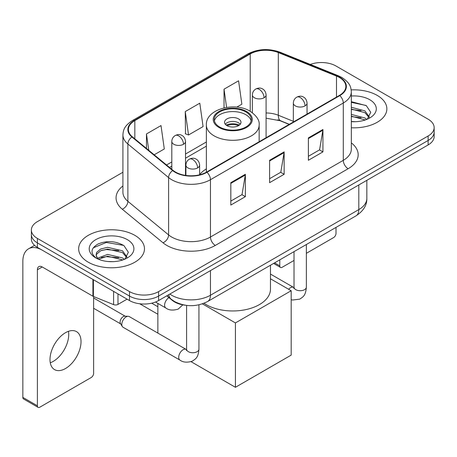 <?xml version="1.0" encoding="UTF-8"?>
<svg xmlns="http://www.w3.org/2000/svg" width="457" height="457" viewBox="0 0 457 457"><rect width="100%" height="100%" fill="white"/><g stroke="black" fill="none" stroke-linecap="round" stroke-linejoin="round"><path stroke-width="0.69" d="M206.364 168.867A36.337 20.976 0 0 0 199.623 174.683M289.178 124.401L278.947 120.265A27.426 15.835 0 0 0 277.805 119.831M185.302 305.225A20.565 11.876 180 0 1 172.289 300.369L166.782 295.828M122.916 172.255L37.394 221.628A20.565 11.876 0 0 0 31.367 230.025L31.367 238.982A20.565 11.876 0 0 0 37.394 247.38L129.502 300.557A20.565 11.876 0 0 0 158.59 300.557L428.123 144.943A20.565 11.876 0 0 0 434.15 136.546L434.15 132.067A20.565 11.876 0 0 1 428.123 140.465A20.565 11.876 0 0 0 434.15 132.067L434.15 127.589A20.565 11.876 0 0 0 428.123 119.191L336.015 66.014A20.565 11.876 0 0 0 310.314 64.437M31.367 230.025A20.565 11.876 0 0 0 37.394 238.423L129.502 291.6A20.565 11.876 0 0 0 158.59 291.6L158.59 296.079L428.123 140.465L158.59 296.079A20.565 11.876 0 0 1 129.502 296.079A20.565 11.876 0 0 0 158.59 296.079L158.59 300.557M37.394 238.423L37.394 242.901L129.502 296.079L37.394 242.901A20.565 11.876 0 0 1 31.367 234.504A20.565 11.876 0 0 0 37.394 242.901L37.394 247.38M377.225 95.404A32.91 19 0 0 0 351.187 89.903A32.91 19 0 0 1 377.225 95.404A32.91 19 0 0 1 386.862 108.835A32.91 19 0 0 0 377.225 95.404M134.832 235.344A32.91 19 0 0 0 98.969 231.225A32.91 19 0 0 0 78.655 248.779A32.91 19 0 0 0 88.298 262.215A32.91 19 0 0 0 124.155 266.334A32.91 19 0 0 0 144.475 248.779A32.91 19 0 0 0 134.832 235.344A32.91 19 0 0 0 98.969 231.225A32.91 19 0 0 0 78.655 248.779A32.91 19 0 0 0 88.298 262.215A32.91 19 0 0 0 124.155 266.334A32.91 19 0 0 0 144.475 248.779A32.91 19 0 0 0 134.832 235.344M339.414 77.49A21.936 12.665 180 0 1 345.835 86.447A21.936 12.665 180 0 1 339.414 95.399L206.581 172.089A21.936 12.665 180 0 1 173.1 170.398L132.37 136.814A21.936 12.665 180 0 1 128.4 129.554A21.936 12.665 180 0 1 134.826 120.597L250.219 53.972A21.936 12.665 180 0 1 278.313 52.555L336.483 76.068A21.936 12.665 180 0 1 339.414 77.49M339.797 77.267A22.484 12.985 0 0 0 336.798 75.811L278.627 52.298A22.484 12.985 0 0 0 249.83 53.749L134.438 120.374A22.484 12.985 0 0 0 131.919 136.997L172.649 170.581A22.484 12.985 0 0 0 206.97 172.312L339.797 95.627A22.484 12.985 0 0 0 339.797 77.267M230.819 182.669L230.819 205.062L245.363 196.664L245.363 174.271L230.819 182.669M230.819 201.091L242.021 194.619L245.306 175.02A5.484 3.165 -120 0 0 245.363 174.271M241.924 194.676L245.363 196.664M308.384 137.888L308.384 160.281L322.928 151.884L322.928 129.491L308.384 137.888M308.384 156.305L319.586 149.839L322.871 130.234A5.484 3.165 -120 0 0 322.928 129.491M319.489 149.896L322.928 151.884M269.601 160.281L269.601 182.669L284.145 174.277L284.145 151.884L269.601 160.281M269.601 178.698L280.804 172.232L284.088 152.627A5.484 3.165 -120 0 0 284.145 151.884M280.707 172.289L284.145 174.277M351.319 127.777A32.91 19 0 0 0 386.862 108.835A32.91 19 0 0 1 351.319 127.777M158.59 291.6L428.123 135.986A20.565 11.876 0 0 0 434.15 127.589M236.76 107.132L241.862 104.19L238.577 80.792L224.033 89.189L224.033 107.898M154.186 154.803L164.297 148.971L161.013 125.572L146.469 133.97L146.469 148.445M185.251 111.582L188.535 134.975L203.079 126.578L199.795 103.185L185.251 111.582L185.485 133.838M188.535 134.975L185.251 133.747M224.033 89.189L226.592 107.406M146.469 133.97L148.765 150.336M351.319 121.505L355.409 121.711M351.319 114.399L364.909 117.975L366.72 119.426M351.319 116.175L365.234 119.974M351.319 107.286L364.909 110.868L369.359 117.015M351.319 109.063L364.909 112.645L369.01 117.478M351.319 121.653A22.347 12.905 0 0 0 369.759 117.963A22.347 12.905 0 0 0 369.759 99.712A22.347 12.905 0 0 0 351.319 96.021M367.251 119.208L370.753 112.336L366.325 105.658L351.319 101.665M351.319 102.357L366.023 105.458M351.319 109.469L361.076 110.685M351.319 116.575L361.076 117.792M274.588 262.855L279.781 265.854A3.428 1.977 120 0 0 280.495 267.425A3.428 1.977 120 0 0 282.209 267.254L294.022 260.433M306.361 253.309L333.593 237.589A3.428 1.977 120 0 0 336.015 233.39L336.015 227.386M279.781 265.854L279.781 259.856M245.849 111.914A18.509 10.688 0 0 0 225.678 109.6A18.509 10.688 0 0 0 214.247 119.471A18.509 10.688 0 0 0 219.668 127.029A18.509 10.688 0 0 0 239.845 129.342A18.509 10.688 0 0 0 251.27 119.471A18.509 10.688 0 0 0 245.849 111.914M251.11 120.871A18.509 10.688 0 0 0 245.849 114.713A18.509 10.688 0 0 0 226.815 112.148A18.509 10.688 0 0 0 214.407 120.871M203.993 303.271A37.708 21.77 0 0 0 206.096 304.591A37.708 21.77 0 0 0 247.191 309.309A37.708 21.77 0 0 0 270.464 289.195L270.464 265.231M238.577 118.911A8.226 4.747 0 0 0 229.614 117.883A8.226 4.747 0 0 0 224.536 122.27A8.226 4.747 0 0 0 226.94 125.629A8.226 4.747 0 0 0 235.909 126.658A8.226 4.747 0 0 0 240.988 122.27A8.226 4.747 0 0 0 238.577 118.911M240.256 124.23A8.226 4.747 0 0 0 238.577 122.83A8.226 4.747 0 0 0 225.267 124.23M226.112 125.069A10.968 6.335 180 0 1 238.925 124.87L238.925 125.418M227.015 125.669A9.597 5.541 180 0 1 237.937 125.441L238.925 124.87M237.771 126.035L237.937 125.441M157.859 314.245L139.716 303.768M235.424 387.296L235.424 322.922L291.178 290.738L291.178 355.112L235.424 387.296L191.055 361.681M157.859 306.744L151.695 303.185M157.859 333.096L157.859 303.402M235.424 322.922L202.405 303.859M270.464 278.781L291.178 290.738M121.796 324.436A6.17 3.565 -60 0 1 126.155 316.878A6.17 3.565 -60 0 1 128.194 316.284A6.17 3.565 -60 0 1 129.24 316.57L186.153 349.428A6.17 3.565 -60 0 0 183.343 349.588A6.17 3.565 -60 0 0 183.068 349.736A6.17 3.565 -60 0 0 179.041 355.175A6.17 3.565 -60 0 0 179.984 360.116L123.07 327.258A6.17 3.565 -60 0 1 122.299 326.498A6.17 3.565 -60 0 1 121.796 324.436M122.299 326.498L120.459 323.545A4.456 2.571 -60 0 1 120.1 322.054A4.456 2.571 -60 0 1 123.247 316.598A4.456 2.571 -60 0 1 124.721 316.17L128.194 316.284M68.441 331.319A21.936 12.665 -60 0 1 53.206 361.413A21.936 12.665 -60 0 1 50.276 362.784M65.511 368.519A21.936 12.665 120 0 0 79.844 349.182A21.936 12.665 120 0 0 76.479 331.605A21.936 12.665 120 0 0 65.511 332.69A21.936 12.665 120 0 0 51.178 352.021A21.936 12.665 120 0 0 54.543 369.604A21.936 12.665 120 0 0 65.511 368.519M117.986 293.908L117.986 304.408L127.08 299.158M92.931 279.444L42.244 250.179A27.426 15.835 -120 0 0 28.528 248.819A27.426 15.835 -120 0 0 22.85 261.375L22.85 397.401L37.394 405.799L37.394 269.773A6.855 3.959 60 0 1 38.811 266.631A6.855 3.959 60 0 1 42.244 266.974L92.931 296.239L92.931 279.444A3.428 1.977 0 0 0 93.388 279.667M37.394 405.799A3.428 1.977 120 0 0 38.102 407.364L23.558 398.972A3.428 1.977 -60 0 1 22.85 397.401M38.102 407.364A3.428 1.977 120 0 0 39.816 407.198L91.206 377.528A3.428 1.977 120 0 0 93.628 373.329L93.628 296.559M117.986 304.408A3.428 1.977 180 0 1 113.599 304.63L93.388 296.462A3.428 1.977 180 0 1 92.931 296.239M107.846 261.501L113.016 261.655M97.575 258.222L107.555 254.418L122.522 257.919L124.333 259.37M98.495 259.182L107.555 256.194L122.847 259.919M97.729 258.913L96.13 255.16A15.492 8.946 0 0 0 98.632 259.302M96.13 255.16L96.598 252.447L100.609 249.031L107.555 247.311L122.522 250.807L126.972 256.96M96.17 255.377L96.598 254.229L100.609 250.807L107.555 249.088L122.522 252.584L126.623 257.417M124.864 259.153L128.366 252.275L123.933 245.603C115.438 240.873 106.749 240.371 97.855 244.089C90.56 248.597 90.103 253.327 96.478 258.291L96.558 258.342M127.366 239.657A22.347 12.905 0 0 0 95.759 239.657A22.347 12.905 0 0 0 95.759 257.902A22.347 12.905 0 0 0 127.372 257.902A22.347 12.905 0 0 0 127.366 239.657M93.211 247.843L106.332 242.461L123.63 245.398M101.408 250.465L106.332 249.568L118.683 250.625M101.408 257.571L106.332 256.68L118.683 257.737M172.289 300.078L172.289 300.369M169.833 294.062A27.426 15.835 0 0 0 171.678 295.239A27.426 15.835 0 0 0 210.46 295.239L358.802 209.597A27.426 15.835 0 0 0 366.834 198.401C367.034 205.204 363.412 211.031 355.963 215.875L207.621 301.517A13.71 7.918 60 0 0 210.46 295.239L210.46 270.613M358.802 184.965L358.802 209.597A13.71 7.918 60 0 1 355.963 215.875M168.724 294.708A13.71 9.169 129.5 0 0 171.112 299.164L166.948 295.73M428.123 144.943L428.123 135.986M129.502 300.557L129.502 291.6M351.319 142.864A34.281 19.788 180 0 1 348.137 168.73L215.31 245.42A6.855 3.959 60 0 1 210.46 237.023L343.287 160.338A27.426 15.835 0 0 0 351.319 149.142L351.319 91.817A27.426 15.835 180 0 1 343.287 103.014A6.855 3.959 -120 0 0 339.797 95.627M215.31 245.42A34.281 19.788 180 0 1 166.828 245.42A34.281 19.788 180 0 1 162.989 242.776L122.259 209.197A34.281 19.788 180 0 1 122.916 185.97M171.678 237.023A27.426 15.835 0 0 0 210.46 237.023L210.46 179.704A27.426 15.835 180 0 1 168.604 177.59L127.874 144.006A27.426 15.835 180 0 1 122.916 134.924L122.916 192.248A27.426 15.835 0 0 0 127.874 201.326L168.604 234.909A27.426 15.835 0 0 0 171.678 237.023M351.319 91.817C350.879 87.11 350.445 83.185 341.87 77.484L338.266 75.736A6.855 3.21 112 0 0 336.798 75.811M338.266 75.736L280.101 52.224C268.739 48.202 257.965 48.785 247.763 53.972A6.855 3.959 60 0 1 249.83 53.749M134.438 120.374A6.855 3.959 -120 0 0 132.37 120.591C124.053 126.046 123.299 130.148 122.916 134.924M131.919 136.997A6.855 4.587 129.5 0 0 127.874 144.006L127.874 201.326A6.855 4.587 -50.5 0 1 122.259 209.197M280.101 52.224A6.855 3.21 112 0 0 278.627 52.298M172.649 170.581A6.855 4.587 129.5 0 0 168.604 177.59L168.604 234.909A6.855 4.587 -50.5 0 1 162.989 242.776M206.97 172.312A6.855 3.959 60 0 1 210.46 179.704L343.287 103.014L343.287 160.338A6.855 3.959 60 0 0 348.137 168.73M134.826 120.597L134.826 138.842M336.483 76.068L336.483 97.095M278.313 52.555L278.313 115.25A21.936 12.665 0 0 0 266.083 112.959M293.337 121.322L278.313 115.25A12.339 5.781 -68 0 0 280.769 120.854L266.083 118.174M250.219 53.972L250.219 111.28M206.364 141.99L185.513 154.026M171.803 161.944L166.531 164.983M269.601 160.99L284.088 152.627M308.384 138.597L322.871 130.234M230.819 183.383L245.306 175.02M218.943 127.446A19.537 11.282 0 0 0 246.574 127.446A19.537 11.282 0 0 0 246.574 111.497A19.537 11.282 0 0 0 218.943 111.497A19.537 11.282 0 0 0 218.943 127.446M259.153 141.739L259.153 125.069A26.397 15.241 180 0 1 242.861 139.151A26.397 15.241 180 0 1 214.093 135.843A26.397 15.241 180 0 1 206.364 125.069L206.364 172.215M305.042 105.898A6.855 3.959 0 0 0 307.047 103.099C306.75 98.998 304.088 97.324 303.796 97.267C301.809 95.867 299.466 95.833 296.764 97.164A6.855 3.959 60 0 1 300.192 97.501A6.855 3.959 -120 0 1 305.042 105.898A6.855 3.959 0 0 1 295.342 105.898A6.855 3.959 0 0 1 293.337 103.099C293.44 100.5 294.582 98.523 296.764 97.164M288.635 289.27A6.17 3.565 -60 0 1 290.498 287.716A6.17 3.565 -60 0 1 290.772 287.567A6.17 3.565 -60 0 1 293.583 287.407L270.464 274.063M293.822 288.487L294.022 287.156A6.17 3.565 -0 0 0 295.828 289.675A6.17 3.565 -0 0 0 304.271 289.824A6.17 3.565 -0 0 0 306.361 287.156C305.664 295.856 303.151 296.787 299.706 299.158L292.52 300.032L291.178 299.712M197.613 167.919A6.855 3.959 0 0 0 199.623 165.12C199.326 161.024 196.659 159.344 196.367 159.287C194.379 157.888 192.037 157.854 189.335 159.185A6.855 3.959 60 0 1 192.763 159.522A6.855 3.959 -120 0 1 197.613 167.919A6.855 3.959 0 0 1 187.918 167.919A6.855 3.959 0 0 1 185.908 165.12C186.01 162.521 187.153 160.544 189.335 159.185M186.399 350.508L186.593 349.177A6.17 3.565 -0 0 0 188.404 351.696A6.17 3.565 -0 0 0 196.847 351.85A6.17 3.565 -0 0 0 198.938 349.177C198.235 357.877 195.727 358.808 192.277 361.184C187.124 362.749 183.023 362.395 179.984 360.116M264.077 97.752A6.855 3.959 0 0 0 266.083 94.953C265.785 90.857 263.123 89.178 262.832 89.121C260.844 87.721 258.502 87.687 255.8 89.018A6.855 3.959 60 0 1 259.228 89.355A6.855 3.959 -120 0 1 264.077 97.752A6.855 3.959 0 0 1 254.383 97.752A6.855 3.959 0 0 1 252.373 94.953C252.475 92.354 253.618 90.377 255.8 89.018M183.508 144.269A6.855 3.959 0 0 0 185.513 141.47C185.216 137.374 182.554 135.695 182.263 135.638C180.275 134.238 177.933 134.204 175.231 135.535A6.855 3.959 60 0 1 178.658 135.872A6.855 3.959 -120 0 1 183.508 144.269A6.855 3.959 0 0 1 173.809 144.269A6.855 3.959 0 0 1 171.803 141.47C171.906 138.871 173.049 136.894 175.231 135.535M182.817 304.859L178.173 309.098C173.014 310.663 168.919 310.309 165.88 308.029A6.17 3.565 -60 0 1 164.6 305.207A6.17 3.565 -60 0 1 168.981 297.638M37.394 269.773L42.244 266.974M93.388 279.707L93.388 296.462M113.599 304.63L113.599 291.377M207.621 301.517C196.584 307.064 185.553 307.064 174.517 301.517L171.112 299.164M366.834 198.401L366.834 180.326M247.763 53.972L132.37 120.591M206.364 146.16L185.513 158.202M171.803 166.114L169.507 167.439M289.327 124.315L280.769 120.854M280.495 267.425L273.583 263.432M259.153 125.069C259.736 120.425 256.685 115.787 250.002 111.154C234.441 101.528 205.45 109.252 206.364 125.069M294.005 287.63L293.583 287.407M306.361 244.512L306.361 287.156M307.047 114.084L307.047 103.099M294.022 251.636L294.022 287.156M293.337 122.002L293.337 103.099M186.576 349.651L186.153 349.428M198.938 304.825L198.938 349.177M199.623 174.797L199.623 165.12M93.628 308.281L120.682 323.904M186.593 305.402L186.593 349.177M185.908 175.442L185.908 165.12M93.628 297.987L125.138 316.181M266.083 137.734L266.083 94.953M252.373 112.719L252.373 94.953M185.513 175.385L185.513 141.47M165.88 308.029L155.483 302.031M171.803 169.33L171.803 141.47M28.528 248.819L34.561 245.34"/></g></svg>
